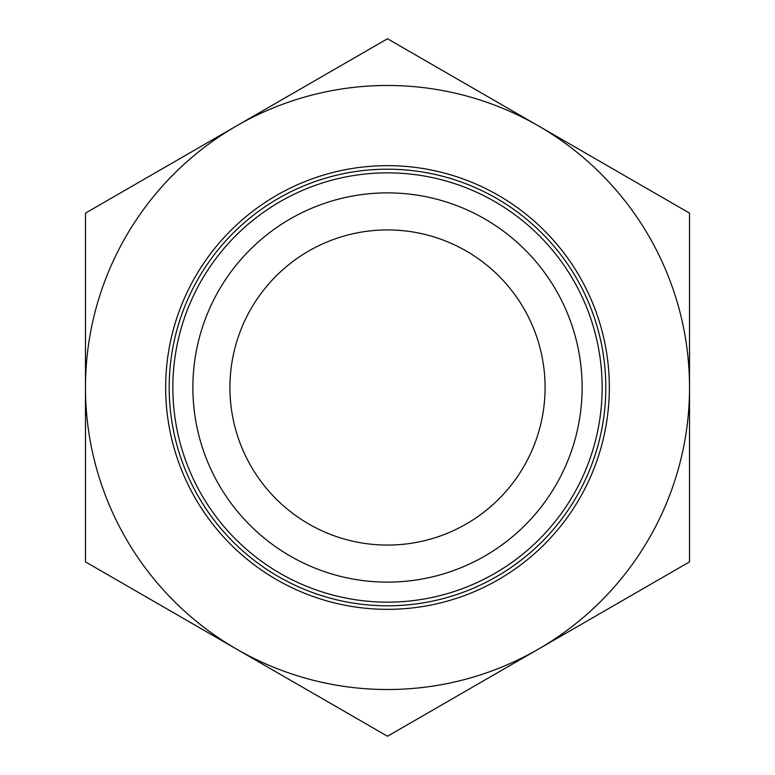 <?xml version="1.0" encoding="UTF-8"?>
<svg xmlns="http://www.w3.org/2000/svg" width="775" height="775" viewBox="0 0 775 775"><rect width="100%" height="100%" fill="white"/><g stroke="black" fill="none" stroke-linecap="round" stroke-linejoin="round"><path stroke-width="1.16" d="M387.5 38.75L85.473 213.125L85.473 387.5A302.027 302.027 0 0 0 538.509 649.062A302.027 302.027 0 0 0 689.527 387.5L689.527 213.125L538.509 125.938A302.027 302.027 0 0 0 85.473 387.5L85.473 561.875L387.5 736.25L689.527 561.875L689.527 387.5A302.027 302.027 0 0 0 538.509 125.938L387.5 38.75M387.5 609.344A221.844 221.844 0 0 1 165.656 387.5A221.844 221.844 0 0 1 387.5 165.656A221.844 221.844 0 0 1 609.344 387.5A221.844 221.844 0 0 1 387.5 609.344M387.5 602.146A214.646 214.646 0 0 1 172.854 387.5A214.646 214.646 0 0 1 387.5 172.854A214.646 214.646 0 0 1 602.146 387.5A214.646 214.646 0 0 1 387.5 602.146M387.5 169.192A218.308 218.308 0 0 0 169.192 387.5A218.308 218.308 0 0 0 387.5 605.808A218.308 218.308 0 0 1 169.192 387.5A218.308 218.308 0 0 1 387.5 169.192A218.308 218.308 0 0 1 605.808 387.5A218.308 218.308 0 0 1 387.5 605.808A218.308 218.308 0 0 0 605.808 387.5A218.308 218.308 0 0 0 387.5 169.192M387.5 582.122A194.622 194.622 0 0 1 192.878 387.5A194.622 194.622 0 0 1 387.5 192.878A194.622 194.622 0 0 1 582.122 387.5A194.622 194.622 0 0 1 387.5 582.122M387.5 229.923A157.577 157.577 0 0 1 545.077 387.5A157.577 157.577 0 0 1 387.5 545.077A157.577 157.577 0 0 1 229.923 387.5A157.577 157.577 0 0 1 387.5 229.923"/></g></svg>
